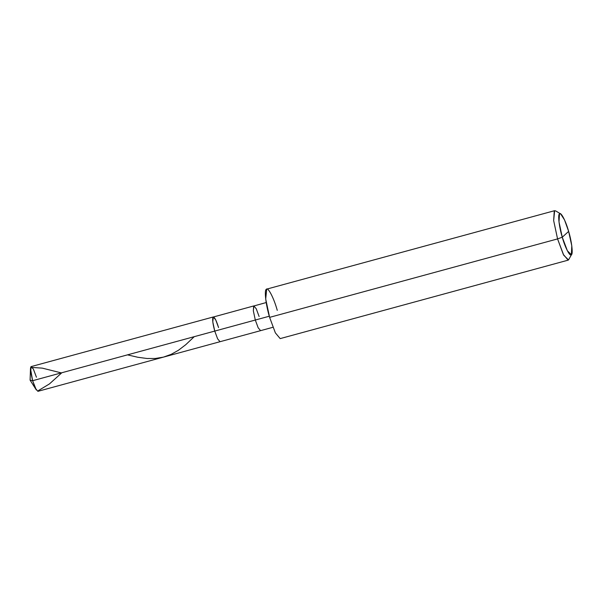 <?xml version="1.0" encoding="UTF-8"?>
<svg xmlns="http://www.w3.org/2000/svg" width="602" height="602" viewBox="0 0 602 602"><rect width="100%" height="100%" fill="white"/><g stroke="black" fill="none" stroke-linecap="round" stroke-linejoin="round"><path stroke-width="0.9" d="M218.571 327.586C216.306 320.302 214.478 316.802 213.1 317.073C212.175 318.909 212.724 323.575 214.748 331.085C212.724 323.575 212.175 318.909 213.1 317.073C214.478 316.802 216.306 320.302 218.571 327.586L215.704 319.835L213.289 316.968L212.792 321.904L214.748 331.085L217.623 338.836L220.031 341.703L217.623 338.836L214.748 331.085L32.613 380.705L36.316 389.945L30.1 380.163L32.613 380.705L255.308 320.031L258.175 327.781L260.591 330.656L258.175 327.781L255.308 320.031L269.29 316.223L214.748 331.085L212.792 321.904L213.1 317.073L253.848 305.914L253.344 310.85L255.308 320.031L253.344 310.85L253.653 306.027L266.204 302.55M272.939 327.292L37.896 391.33L35.488 388.456L32.613 380.705L30.1 380.163L30.491 368.582L32.613 380.705L30.657 371.524L31.161 366.588L213.289 316.968M36.444 377.213L33.358 369.049L30.965 366.701L30.491 368.582M562.26 237.218C559.183 227.24 557.67 214.402 559.514 213.868C560.823 211.513 565.842 221.152 568.634 231.394L562.26 237.218L567.393 250.816L571.388 254.744L571.787 245.804L568.634 231.394C571.712 241.372 573.224 254.217 571.388 254.744C570.071 257.099 565.06 247.46 562.26 237.218L568.634 231.394L564.518 219.896L560.612 213.853L559.514 213.868L558.995 221.92L562.26 237.218L557.565 238.911L563.314 254.405L568.13 260.154L280.178 338.61L275.362 332.861L269.613 317.359L557.565 238.911L562.26 237.218M571.652 254.39L568.514 259.936L563.728 255.225L557.565 238.911L269.613 317.359L265.7 298.998L266.701 289.126L554.653 210.67L553.652 220.543L557.565 238.911L553.652 220.543L554.269 210.888L555.586 210.866L560.612 213.853M259.131 316.539L256.256 308.788L253.848 305.914M277.266 310.369C273.91 298.08 267.89 286.514 266.317 289.344C264.105 289.976 265.918 305.387 269.613 317.359M30.649 367.333L42.283 368.131L61.291 372.894M38.408 390.585L49.462 383.91L61.84 372.743M127.496 354.856L137.783 357.257L147.023 358.499L155.361 358.476L163.435 357.121L171.134 354.367L178.388 350.304L185.785 344.668L194.25 336.668"/></g></svg>
